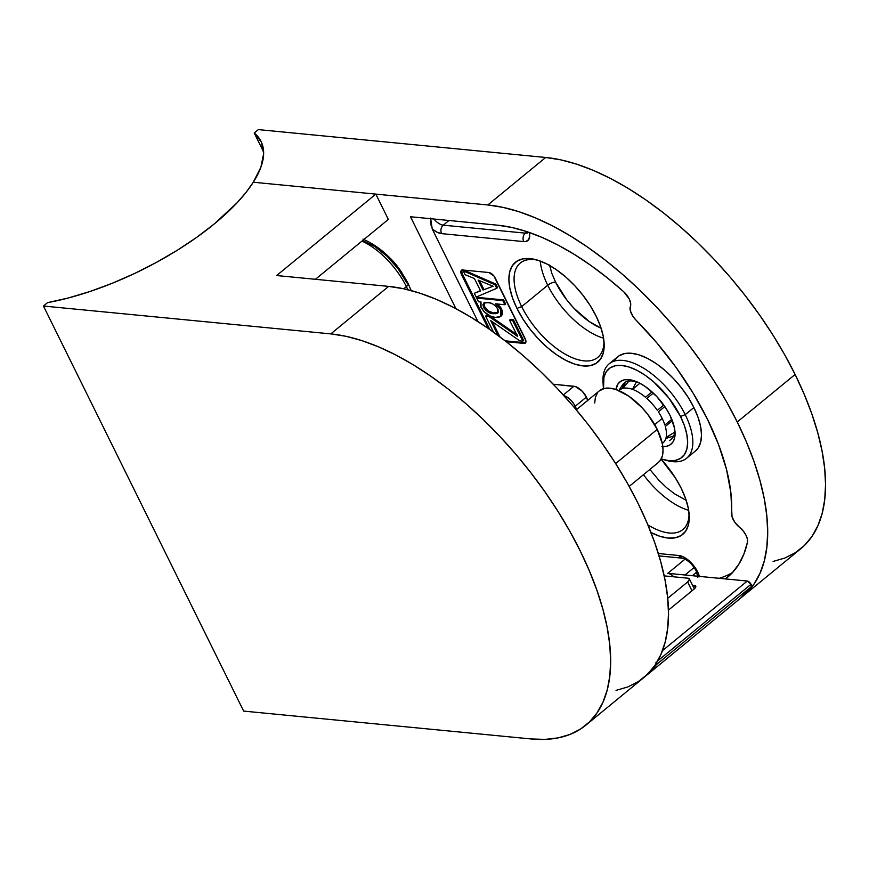 <?xml version="1.0" encoding="UTF-8"?>
<svg xmlns="http://www.w3.org/2000/svg" width="869" height="869" viewBox="0 0 869 869"><rect width="100%" height="100%" fill="white"/><g stroke="black" fill="none" stroke-linecap="round" stroke-linejoin="round"><path stroke-width="1.3" d="M742.886 596.264A244.222 117.891 50.6 0 1 741.844 597.09L746.59 592.94L754.107 583.935L760.027 573.236L764.285 560.939L766.849 547.166L767.685 532.056L766.795 515.741L764.188 498.371L759.875 480.144L753.901 461.211L746.341 441.756L737.249 421.976L726.712 402.054L714.85 382.186L701.761 362.558L687.575 343.364L672.432 324.789L656.475 307.018L639.856 290.203L622.736 274.528L605.28 260.124L587.65 247.144L570.031 235.705L552.586 225.929L535.489 217.891L518.88 211.678L502.945 207.365L487.824 204.965L253.303 182.229L260.917 167.141L263.633 153.617L261.384 142.114L254.226 133L258.354 129.611L545.689 157.474L487.824 204.965A244.222 117.891 50.6 0 1 737.249 421.976L795.102 374.474L737.249 421.976A244.222 117.891 50.6 0 1 742.886 596.264L800.74 548.763A244.222 117.891 -129.4 0 0 795.102 374.474A244.222 117.891 -129.4 0 0 545.689 157.474L487.824 204.965L253.303 182.229L375.832 194.113L276.646 275.538L388.639 286.39L276.646 275.538L375.832 194.113L253.303 182.229A164.241 62.394 153.7 0 1 214.252 223.963L196.622 237.411L177.157 250.348L156.29 262.471L134.478 273.539L112.21 283.283L89.985 291.495L68.271 297.991L47.578 302.64L43.45 306.029L330.785 333.892A244.222 117.891 50.6 0 1 554.194 505.476A244.222 117.891 50.6 0 1 585.836 725.18A244.222 117.891 50.6 0 1 530.97 738.943L243.646 711.092L43.45 306.029L330.785 333.892L388.639 286.39L403.759 288.79L419.694 293.103L436.292 299.316L453.401 307.344L470.846 317.131L488.465 328.569L506.095 341.55L523.54 355.953L540.659 371.628L557.279 388.443L573.247 406.214L588.389 424.789L602.575 443.983L615.665 463.611L627.527 483.479L638.063 503.401L647.155 523.181L654.715 542.636L660.69 561.57L664.991 579.797L667.609 597.166L668.5 613.481L667.664 628.591L665.1 642.365L660.842 654.661L654.922 665.361L647.405 674.355L638.357 681.578L627.863 686.934L616.045 690.377M362.851 240.713L374.887 246.568L387.161 256.366L398.23 268.955L406.779 282.849A6.105 2.325 153.7 0 1 408.126 283.566A6.105 2.325 153.7 0 1 406.377 286.607L403.727 288.78L406.377 286.607A54.953 26.526 -129.4 0 0 361.938 241.104A54.953 26.526 50.6 0 1 406.377 286.607A6.105 2.325 -26.3 0 0 408.126 283.566L411.2 290.594M407.843 289.725A54.953 26.526 -129.4 0 0 406.377 286.607M315.425 279.297L388.345 219.422L315.425 279.297M585.836 725.18L643.701 677.679A244.222 117.891 -129.4 0 0 612.048 457.985A244.222 117.891 -129.4 0 0 388.639 286.39L330.785 333.892L345.895 336.281L361.841 340.605L378.439 346.818L395.547 354.845L412.992 364.632L430.611 376.071L448.23 389.051L465.686 403.444L482.806 419.13L499.425 435.934L515.382 453.716L530.524 472.291L544.711 491.485L557.8 511.102L569.673 530.981L580.199 550.892L589.291 570.683L596.862 590.127L602.825 609.06L607.138 627.299L609.756 644.657L610.646 660.972L609.81 676.093L607.246 689.867L602.977 702.163L597.057 712.862L589.54 721.857L580.492 729.069L570.01 734.424L558.18 737.879L545.124 739.389L530.97 738.943L243.646 711.092L43.45 306.029L47.578 302.64A164.241 62.394 153.7 0 0 214.252 223.963L237.052 202.792L246.057 192.364L253.303 182.229A164.241 62.394 153.7 0 0 261.069 141.451L261.102 141.506M375.832 194.113L388.345 219.422L375.832 194.113M623.746 291.788A12.209 5.898 50.6 0 1 629.221 298.947L630.633 303.151L630.394 310.928L633.099 316.577L636.021 320.129A195.373 94.319 50.6 0 1 707.377 419.075L718.598 444.711L726.495 469.401L730.851 492.517L732.035 516.762L734.935 522.432L739.584 527.374A12.209 5.898 50.6 0 1 746.08 535.391L747.405 539.073L747.481 542.147L743.929 553.998L738.769 564.329L732.056 573.04L725.43 578.917A219.803 106.105 50.6 0 0 727.386 577.385A219.803 106.105 50.6 0 0 747.481 542.147A12.209 5.898 50.6 0 0 746.08 535.391L743.267 531.035L739.584 527.374A12.209 5.898 50.6 0 1 731.568 513.46A195.373 94.319 50.6 0 0 707.377 419.075L693.114 393.146L676.169 367.576L656.975 343.027L636.021 320.129A12.209 5.898 50.6 0 1 630.394 306.442A12.209 5.898 50.6 0 0 629.221 298.947L623.746 291.788L607.54 278.026L591.126 265.599L574.691 254.639L558.376 245.264L542.375 237.552L526.853 231.61L511.95 227.482L497.839 225.223A219.803 106.105 50.6 0 1 623.746 291.788M603.575 338.193A61.058 29.47 50.6 0 1 547.731 285.228A6.105 2.325 153.7 0 1 555.595 282.197A54.953 26.526 -129.4 0 0 601.098 328.167L589.247 321.541L573.768 308.071L566.773 299.892L555.595 282.197A6.105 2.325 -26.3 0 0 547.731 285.228A61.058 29.47 -129.4 0 0 603.575 338.193M523.746 241.593A18.314 8.842 -129.4 0 0 529.286 232.436L529.721 235.749L528.7 239.638L525.788 241.517L523.746 241.593L441.626 233.631L437.129 232.24L432.241 229.036L477.972 321.573L432.241 229.036A18.314 8.842 -129.4 0 0 441.626 233.631L523.746 241.593A6.105 4.823 -84.5 0 1 525.376 233.142A6.105 4.823 95.5 0 0 523.746 241.593M527.733 232.718A12.209 5.898 50.6 0 1 525.376 233.142L527.125 231.708L525.376 233.142L443.255 225.169A12.209 5.898 50.6 0 1 433.881 219.021A12.209 5.898 50.6 0 0 443.255 225.169L448.969 220.476L443.255 225.169A6.105 4.823 95.5 0 0 441.626 233.631A6.105 4.823 -84.5 0 1 443.255 225.169L525.376 233.142A12.209 5.898 50.6 0 0 527.733 232.718M699.36 576.386A18.314 8.842 -129.4 0 0 697.601 571.791A6.105 2.325 153.7 0 1 696.254 571.074A6.105 2.325 -26.3 0 0 697.601 571.791L699.458 576.777M647.872 524.887A61.058 29.47 -129.4 0 0 689.041 513.275A61.058 29.47 50.6 0 1 682.838 529.569A61.058 29.47 50.6 0 1 647.872 524.887M681.198 488.248A64.719 31.241 50.6 0 1 689.193 515.219A64.719 31.241 50.6 0 1 650.957 532.512L659.919 536.303L668.152 538.085L675.354 537.802L681.274 535.467L685.663 531.165L688.357 525.072L689.258 517.413L688.335 508.495L685.608 498.643L681.198 488.248L675.256 477.7L661.07 459.169A64.719 31.241 50.6 0 1 681.198 488.248M521.693 306.605A61.058 29.47 -129.4 0 0 572.258 357.68A61.058 29.47 -129.4 0 0 603.966 341.126A61.058 29.47 50.6 0 1 597.763 357.42A61.058 29.47 50.6 0 1 521.693 306.605L547.731 285.228L521.693 306.605A61.058 29.47 50.6 0 1 520.281 263.035A61.058 29.47 50.6 0 1 537.466 260.124A61.058 29.47 -129.4 0 0 521.693 306.605L516.968 308.419L521.693 306.605M596.112 316.099A64.719 31.241 50.6 0 1 604.118 343.07A64.719 31.241 50.6 0 1 571.585 362.981A64.719 31.241 50.6 0 1 516.968 308.419L512.558 298.024L509.831 288.182L508.908 279.253L509.81 271.595L512.504 265.501L516.892 261.211L522.801 258.875L530.014 258.593L538.248 260.374L547.177 264.143L556.475 269.77L565.762 277.026L574.702 285.629L582.947 295.264L590.181 305.551L596.112 316.099L600.522 326.494L603.249 336.346L604.183 345.265L603.282 352.923L600.577 359.016L596.188 363.318L590.279 365.643L583.066 365.936L574.833 364.154L565.904 360.374L556.616 354.758L547.318 347.502L538.378 338.888L530.133 329.253L522.91 318.966L516.968 308.419A64.719 31.241 50.6 0 1 535.586 259.592A64.719 31.241 50.6 0 1 596.112 316.099M670.922 439.518A36.628 17.684 -129.4 0 0 674.855 430.274A36.628 17.684 50.6 0 1 671.14 439.345M632.469 380.307L632.371 380.274A40.3 19.455 50.6 0 0 615.958 389.497L617.989 383.957L620.727 381.285L624.409 379.829L628.895 379.655L634.022 380.763L639.584 383.11L645.374 386.607L656.725 396.492L666.36 408.897L670.053 415.458A40.3 19.455 50.6 0 1 675.039 432.251A40.3 19.455 50.6 0 1 662.797 446.547M615.024 359.799L619.162 355.747L624.746 353.542L631.546 353.281L639.312 354.954L647.742 358.517L656.508 363.818L665.274 370.661L673.703 378.786L681.481 387.878L688.302 397.578L693.896 407.528L685.228 414.654A61.058 29.47 -129.4 0 0 633.697 363.188A61.058 29.47 -129.4 0 0 603.01 381.969L603.227 385.749A57.397 27.71 50.6 0 1 632.067 368.098A57.397 27.71 50.6 0 1 680.503 416.468L685.228 414.654L693.896 407.528A61.058 29.47 -129.4 0 0 617.826 356.714L609.147 363.839A61.058 29.47 50.6 0 1 685.228 414.654A61.058 29.47 50.6 0 1 686.629 458.224A61.058 29.47 50.6 0 1 665.784 460.19A61.058 29.47 -129.4 0 0 667.653 460.722A61.058 29.47 -129.4 0 0 685.228 414.654L680.503 416.468L668.826 398.002L653.597 381.817L645.352 375.386L637.107 370.4L629.189 367.055L621.889 365.48L615.491 365.73L610.255 367.793L606.356 371.606L603.966 377.005L603.499 388.66A57.397 27.71 50.6 0 1 603.227 385.749M643.462 474.702A61.058 29.47 -129.4 0 0 688.661 510.342M603.173 383.913A61.058 29.47 50.6 0 1 609.147 363.839M587.64 400.468A12.209 5.898 -129.4 0 0 586.39 397.1L575.235 406.268A12.209 5.898 50.6 0 1 576.484 409.625M461.895 270.074A6.105 2.944 -129.4 0 0 462.395 274.017L461.558 274.702L488.041 328.276L461.558 274.702L462.395 274.017L489.812 329.503L462.395 274.017L461.711 270.541M524.789 342.734L523.964 343.418A6.105 2.944 50.6 0 0 525.332 343.07A6.105 2.944 50.6 0 0 525.191 338.714L495.156 277.95A6.105 2.944 50.6 0 0 488.921 272.529L462.797 269.998A6.105 2.944 50.6 0 0 461.417 270.335A6.105 2.944 50.6 0 0 461.558 274.702L460.885 271.226L462.797 269.998L488.921 272.529L493.918 275.994L525.864 340.626L525.202 343.168L523.964 343.418L524.789 342.734L505.171 340.833L524.789 342.734A6.105 2.944 -129.4 0 0 525.68 342.658M499.881 336.792L492.517 321.899L499.881 336.792M523.67 340.485L513.438 319.77L510.375 319.466L509.549 320.15L512.612 320.444L522.845 341.159L519.792 340.865L490.703 320.585L498.046 335.423L490.703 320.585L519.792 340.865L522.845 341.159L523.67 340.485L522.845 341.159L512.612 320.444L513.438 319.77L512.612 320.444L509.549 320.15L510.375 319.466L513.438 319.77L523.67 340.485M517.316 334.967L489.931 315.947L513.84 332.479L513.014 333.153L517.642 336.531L509.549 320.15L517.642 336.531L513.014 333.153L513.84 332.479L516.62 334.446M489.377 315.686L486.39 315.393L485.565 316.066L486.39 315.393L489.377 315.686M500.587 316.305L502.434 314.545L502.488 311.167L500.631 307.289L497.035 303.694M505.671 304.074L503.629 299.924L477.494 297.394L476.668 298.078L478.493 301.76L481.024 301.999L480.296 305.682L484.109 311.775L490.67 316.262L495.417 317.424L499.762 316.979L501.609 315.23L501.913 313.731L499.805 307.963L495.439 303.835L504.846 304.747L502.803 300.609L476.668 298.078L502.803 300.609L504.846 304.747L495.439 303.835L500.837 309.701L500.685 316.403L495.417 317.424C490.333 317.359 485.532 314.035 480.991 307.474L481.024 301.999L478.493 301.76L476.668 298.078L477.494 297.394L503.629 299.924L502.803 300.609L503.629 299.924L505.671 304.074L504.846 304.747L505.671 304.074M480.427 290.626L474.3 293.277L476.19 297.111L496.731 288.312L494.95 284.728L463.231 270.867L465.121 274.702L474.452 278.558L480.579 290.941L474.3 293.277L480.579 290.941L474.452 278.558L465.121 274.702L463.231 270.867L464.057 270.194L463.231 270.867L494.95 284.728L496.731 288.312L476.19 297.111L474.3 293.277L480.427 290.626M497.557 287.639L495.775 284.044L464.057 270.194L495.775 284.044L494.95 284.728L495.775 284.044L497.557 287.639L496.731 288.312L497.557 287.639M431.1 225.592L430.6 218.108L432.241 229.036M455.91 308.658L410.483 216.75L497.839 225.223L410.483 216.75L455.91 308.658M773.084 561.461L784.913 558.007L795.407 552.651L804.455 545.439L811.972 536.434L817.892 525.734L822.15 513.449L824.714 499.675L825.55 484.554L824.659 468.239L822.041 450.881L817.729 432.643L811.765 413.709L804.194 394.254L795.102 374.474L784.577 354.552L772.704 334.684L759.615 315.067L745.428 295.873L730.286 277.298L714.329 259.516L697.709 242.712L680.59 227.026L663.134 212.623L645.515 199.642L627.896 188.204L610.451 178.427L593.342 170.389L576.744 164.187L560.809 159.863L545.689 157.474L258.354 129.611L254.226 133A164.241 62.394 153.7 0 1 261.069 141.451M388.573 256.648L397.242 266.142L402.054 273.051A39.681 19.161 50.6 0 0 388.584 256.648M576.581 410.081L574.116 404.281L571.194 400.522L567.75 397.524L563.927 395.634A12.209 5.898 50.6 0 1 575.235 406.268L586.39 397.1L587.737 400.924M721.194 577.668L719.163 578.309A219.803 106.105 -129.4 0 0 732.643 572.41M697.818 575.571L697.09 576.169L697.818 575.571M553.292 384.25L575.474 386.586L582.349 391.354L586.39 397.1A12.209 5.898 -129.4 0 0 573.92 386.249L553.292 384.25M658.322 553.52L678.895 555.508L683.751 557.083L691.55 563.166L697.601 571.791A18.314 8.842 -129.4 0 0 678.895 555.508A6.105 4.823 95.5 0 0 682.415 558.191A6.105 4.823 -84.5 0 1 678.895 555.508L658.322 553.52M523.964 343.418L506.279 341.702L523.964 343.418M686.629 458.224L695.309 451.098A61.058 29.47 -129.4 0 0 693.896 407.528L698.068 417.337L700.631 426.625L701.511 435.054L700.664 442.267L698.122 448.024L695.222 451.174M563.318 394.961L573.92 386.249L563.318 394.961M661.19 458.941L668.934 460.668L675.332 460.418L680.568 458.343L684.468 454.53L686.858 449.132L687.661 442.343L686.836 434.424L684.414 425.691L680.503 416.468A57.397 27.71 50.6 0 1 663.992 459.766A57.397 27.71 50.6 0 1 661.19 458.941M632.371 380.274A40.3 19.455 50.6 0 1 670.053 415.458L674.496 428.069L675.072 433.62L674.518 438.389L672.834 442.18L670.097 444.852L666.414 446.308L661.928 446.492M624.442 382.892A36.628 17.684 50.6 0 1 624.648 382.718A36.628 17.684 50.6 0 1 634.272 380.839A36.628 17.684 -129.4 0 0 624.442 382.892M540.268 261.069A61.058 29.47 -129.4 0 0 547.731 285.228M549.534 265.012L551.848 273.377L555.595 282.197M649.893 469.434L658.854 480.22L666.436 487.531L674.333 493.69L686.173 500.316M483.034 290.018L478.102 280.057L493.125 286.259L483.034 290.018L483.859 289.344L479.59 280.709L483.859 289.344L483.034 290.018L493.125 286.259L478.102 280.057L483.034 290.018M498.024 312.699L493.494 313.731L494.32 313.046C490.952 313.177 487.661 311.102 484.435 306.844L483.598 307.528C486.836 311.786 490.127 313.85 493.494 313.731L497.655 313.09L497.818 308.832C494.657 304.606 491.419 302.531 488.085 302.597L483.707 303.162L483.598 307.528L482.925 304.661L484.793 302.651L489.225 302.76L492.973 304.074L496.275 306.648L498.371 310.331L498.122 312.558L495.667 313.752L489.866 312.905L485.836 310.374L483.598 307.528L484.435 306.844L484.163 302.868M500.685 316.403L501.522 315.729L501.663 309.027L500.837 309.701L501.663 309.027L497.492 304.041M498.328 312.536L493.157 312.894L488.02 310.787L484.087 306.062L483.751 303.987L484.728 302.336M493.494 332.11L485.565 316.066L488.747 316.381L513.014 333.153L488.747 316.381L489.519 315.751L488.747 316.381L485.565 316.066L493.494 332.11M263.633 152.032L254.226 133L263.633 152.032M694.125 567.511L685.011 574.996L694.125 567.511M656.323 663.21A3.661 1.771 50.6 0 1 656.225 664.763L751.272 586.738A3.661 1.771 -129.4 0 0 751.033 584.283L657.703 660.907L751.033 584.283L747.297 581.035L662.471 650.664L747.297 581.035L667.783 573.323L747.297 581.035A3.661 1.771 -129.4 0 1 751.033 584.283L751.272 586.738L656.225 664.763A244.222 117.891 50.6 0 1 645.765 675.984A244.222 117.891 50.6 0 1 644.722 676.821M673.779 576.81A9.157 4.421 50.6 0 0 667.783 573.323L685.087 559.115L667.783 573.323L670.205 574.105M668.457 610.114L694.005 589.139L695.83 586.64L695.515 585.782L692.506 585.206L694.407 585.391L695.472 587.553L694.407 585.391A6.105 2.325 153.7 0 1 695.743 586.075A6.105 2.325 153.7 0 1 694.005 589.139L668.457 610.114M740.736 598.024L751.272 586.738A244.222 117.891 -129.4 0 1 740.822 597.959L645.765 675.984M644.364 677.103L656.225 664.763L655.976 662.319M667.729 598.296L687.64 581.948L692.006 590.779L687.64 581.948L689.465 579.449L688.042 578.2A6.105 2.325 153.7 0 1 689.378 578.884A6.105 2.325 153.7 0 1 687.64 581.948L667.729 598.296M688.042 578.2L664.198 575.886L688.042 578.2M621.639 386.575A36.628 17.684 50.6 0 1 624.235 383.055A36.628 17.684 50.6 0 1 625.593 382.143L621.889 388.704L623.964 386.998L621.889 388.704A34.195 16.5 -129.4 0 0 619.586 390.04L618.891 390.605M632.502 389.355A34.195 16.5 -129.4 0 0 622.801 388.41L628.939 381.056A36.628 17.684 50.6 0 1 636.412 381.784L632.502 389.355L639.899 383.272L632.502 389.355L636.412 381.784A36.628 17.684 -129.4 0 0 628.939 381.056L622.801 388.41A34.195 16.5 50.6 0 1 632.502 389.355M645.471 397.263A34.195 16.5 -129.4 0 0 633.816 389.866A34.195 16.5 50.6 0 1 645.471 397.263L652.022 391.886L645.471 397.263M646.829 398.447L653.336 393.103L646.829 398.447A34.195 16.5 50.6 0 1 657.322 410.32A34.195 16.5 -129.4 0 0 646.829 398.447M663.753 405.03L657.322 410.32L663.753 405.03M658.365 411.852L664.818 406.551L658.365 411.852A34.195 16.5 50.6 0 1 662.189 418.489A34.195 16.5 -129.4 0 0 658.365 411.852M654.694 424.637L662.189 418.489L654.694 424.637M664.872 425.017A34.195 16.5 -129.4 0 0 662.189 418.489A34.195 16.5 50.6 0 1 664.872 425.017L671.802 419.325L664.872 425.017M665.317 426.494L672.356 420.715L665.317 426.494A34.195 16.5 50.6 0 1 666.099 437.422A34.195 16.5 -129.4 0 0 665.317 426.494M662.276 443.462L662.971 442.886A34.195 16.5 -129.4 0 0 665.828 438.454L669.869 435.13L665.828 438.454L673.323 436.162A36.628 17.684 50.6 0 1 670.727 439.692A36.628 17.684 50.6 0 1 669.358 440.605A36.628 17.684 -129.4 0 0 673.323 436.162L665.828 438.454A34.195 16.5 50.6 0 1 662.265 443.407M674.311 432.404L666.099 437.422L674.311 432.404A36.628 17.684 -129.4 0 0 674.192 426.668A36.628 17.684 50.6 0 1 674.311 432.404M618.945 390.626A34.195 16.5 50.6 0 1 621.889 388.704L625.593 382.143A36.628 17.684 -129.4 0 0 622.476 385.01L618.804 390.572M658.257 462.558L660.462 460.168L662.395 455.791L663.036 450.305L662.374 443.907L657.257 429.395L615.632 463.557L657.257 429.395A46.405 22.398 -129.4 0 0 599.436 390.778L576.277 409.799M629.178 486.434L658.322 462.504A46.405 22.398 -129.4 0 0 657.257 429.395L647.818 414.459L641.909 407.55L628.83 396.177L615.763 389.431L609.864 388.161L604.694 388.367L599.371 390.833M597.307 393.114L595.374 397.481L594.722 402.977M408.115 283.544C396.753 262.166 381.697 247.361 362.981 239.127M527.733 231.904L527.689 232.99L528.124 232.447M659.06 555.932L682.437 558.191C687.944 559.984 692.55 564.285 696.265 571.096L697.85 577.298M667.653 460.722L663.992 459.766M461.417 270.335L462.254 269.662M484.544 302.477L483.707 303.162M498.48 312.416L497.655 313.09M692.321 575.702L696.721 572.084M689.378 578.884L694.32 588.878"/></g></svg>
